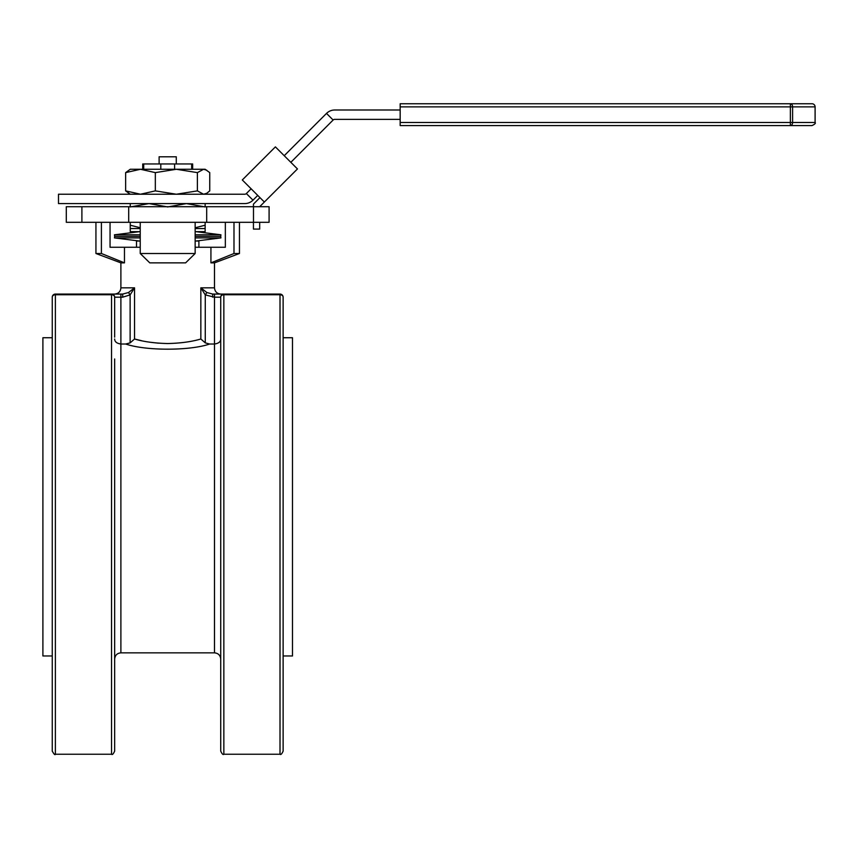 <?xml version="1.0" encoding="UTF-8"?>
<svg xmlns="http://www.w3.org/2000/svg" width="858" height="858" viewBox="0 0 858 858"><rect width="100%" height="100%" fill="white"/><g stroke="black" fill="none" stroke-linecap="round" stroke-linejoin="round"><path stroke-width="1.29" d="M139.425 241.034L114.457 237.902L114.661 236.347L140.229 236.347L114.661 236.347L114.457 234.802L140.229 234.802M195.152 237.902L220.924 237.902L220.731 236.347L195.152 236.347L220.731 236.347L220.924 234.802L195.152 234.802M114.457 237.902L140.229 237.902M114.661 358.976L114.661 751.125C113.331 754 112.301 755.04 111.54 754.246L111.54 294.734L55.384 294.734A3.121 2.445 180 0 0 52.263 297.19A3.121 3.121 0 0 1 55.384 294.069L122.694 294.069L128.486 292.535L134.545 287.827L128.486 292.535L130.126 294.895L122.694 297.19L122.694 294.069M55.384 294.069L55.384 754.246C55.019 755.276 53.979 754.236 52.263 751.125L52.263 297.19M220.731 496.857L220.731 297.19A3.121 2.445 0 0 1 223.852 294.734L223.852 754.246C223.091 755.04 222.05 754 220.731 751.125L220.731 496.857M220.731 574.849L220.731 751.125M114.661 339.007C114.693 341.763 116.774 343.425 120.892 344.015L120.892 652.852L214.489 652.852L214.489 297.19L220.731 297.19A3.121 3.121 0 0 1 223.852 294.069L223.852 294.734L280.008 294.734L280.008 294.069A3.121 3.121 0 0 1 283.129 297.19L283.129 751.125C281.81 754 280.77 755.04 280.008 754.246L280.008 294.734A3.121 2.445 -0 0 1 283.129 297.19A3.121 3.121 0 0 0 280.008 294.069L212.687 294.069L206.896 292.535L200.847 287.827L214.489 287.827C214.865 291.613 216.945 293.693 220.731 294.069M159.116 163.964L159.116 156.789L176.276 156.789L176.276 163.964M195.152 241.034L198.895 241.034L198.895 247.265M110.049 222.308L110.049 247.265L140.229 247.265M52.263 655.973L42.9 655.973L42.9 337.741L52.263 337.741M283.129 337.741L292.492 337.741L292.492 655.973L283.129 655.973M220.731 339.007C220.699 341.763 218.618 343.425 214.489 344.015L209.652 344.015C189.94 350.901 145.495 350.911 125.74 344.015L120.892 344.015L120.892 297.19L114.661 297.19A3.121 3.121 0 0 0 111.54 294.069L111.54 294.734A3.121 2.445 180 0 1 114.661 297.19A3.121 3.121 0 0 0 111.54 294.069M167.696 262.87L185.607 262.87L195.152 253.507L140.229 253.507L149.785 262.87L167.696 262.87M141.677 340.733L134.545 339.007C143.651 341.72 154.697 343.232 167.696 343.543C180.673 343.232 191.72 341.72 200.847 339.007L205.266 342.878L209.652 344.015M233.987 222.308L233.987 253.507L210.929 262.87L214.489 262.87L214.489 287.827M210.929 262.87L210.929 247.265L225.343 247.265L225.343 222.308M195.152 247.265L210.929 247.265M81.896 206.714L81.896 222.308L66.302 222.308L66.302 206.714L269.09 206.714L269.09 222.308L253.485 222.308L253.485 206.714M81.896 222.308L128.7 222.308L128.7 206.714M136.497 247.265L136.497 241.034L140.229 241.034M125.74 344.015L130.126 342.878L130.126 294.895L134.545 287.827L120.892 287.827L120.892 262.87L124.464 262.87L124.464 247.265M158.387 343.179L149.71 342.192M128.7 222.308L253.485 222.308M114.661 634.738L114.661 612.902M114.661 337.14L114.661 297.19M214.489 294.069L214.489 297.19L205.266 294.895L200.847 287.827L200.847 339.007M206.692 222.308L206.692 206.714M120.892 262.87L95.935 253.507L101.405 253.507L124.464 262.87M101.405 222.308L101.405 253.507M233.987 253.507L239.446 253.507L239.446 222.308M195.152 222.308L195.152 253.507M140.229 222.308L140.229 253.507M142.739 169.273L142.739 163.964L191.677 163.964L191.677 169.273M174.592 163.964L174.592 169.273M191.677 163.964L192.653 163.964L192.653 169.273M143.704 163.964L143.704 169.273M160.8 163.964L160.8 169.273M134.545 287.827L134.545 339.007L130.126 342.878M212.687 297.19L212.687 294.069M205.266 342.878L205.266 294.895L206.896 292.535M140.229 231.671L130.255 231.671L130.255 228.55L140.229 228.55L130.255 228.55L130.255 225.204L140.229 227.778M195.152 228.55L205.137 228.55L195.152 228.55M195.152 231.671L205.137 231.671L205.137 225.204L195.152 227.778M130.255 222.308L130.255 225.204M130.255 203.593L130.255 206.939L148.97 203.593L167.696 206.939L186.411 203.593L205.137 206.939L205.137 203.593M205.137 222.308L205.137 225.204M815.1 122.48C815.894 123.23 814.853 124.271 811.979 125.59L400.171 125.59L400.171 103.754L811.979 103.754A3.121 3.121 0 0 1 815.1 106.875L792.599 106.875L792.599 122.48L815.1 122.48L815.1 106.875M290.841 162.323L333.129 120.023A2.295 2.295 0 0 1 334.759 119.359L400.171 119.359M284.223 155.706L326.512 113.406L333.129 120.023M400.171 109.996L334.759 109.996A11.658 11.658 0 0 0 326.512 113.406M242.299 179.966L264.361 202.027L297.458 168.94L275.397 146.879L242.299 179.966M264.361 202.027L259.684 206.714M251.126 188.792L246.364 193.554A2.295 2.295 0 0 1 244.734 194.23L58.494 194.23L58.494 203.593L244.734 203.593A11.658 11.658 0 0 0 252.981 200.171L257.743 195.409M253.442 206.714L253.442 204.129L259.953 197.619M259.684 222.308L259.684 229.086L253.442 229.086L253.442 222.308M197.394 172.619L176.362 169.273L155.33 172.619L140.487 169.273L125.643 172.619L130.255 169.273L205.137 169.273L209.749 172.619L209.749 190.884L206.767 193.286L203.571 194.23L197.394 190.884L197.394 172.619L203.571 169.273L206.767 170.216M197.394 190.884L176.362 194.23L155.33 190.884L155.33 172.619M155.33 190.884L140.487 194.23L125.643 190.884L125.643 172.619M125.643 190.884L130.255 194.23M122.694 297.19L120.892 297.19L120.892 294.069M400.171 122.48L790.368 122.48L790.368 106.875L400.171 106.875M790.368 125.59A3.121 2.231 -90 0 0 792.599 122.48L790.368 122.48L790.368 125.59M790.368 103.754L790.368 106.875L792.599 106.875A3.121 2.231 -90 0 0 790.368 103.754M246.364 193.554L252.981 200.171M195.967 231.671L220.924 234.802M139.425 231.671L114.457 234.802M195.967 241.034L220.924 237.902M214.489 652.852C218.286 653.217 220.367 655.298 220.731 659.094M120.892 652.852C117.106 653.217 115.026 655.298 114.661 659.094M55.384 754.246L111.54 754.246M280.008 754.246L223.852 754.246M95.935 253.507L95.935 222.308M214.489 262.87L239.446 253.507M120.892 287.827C120.528 291.613 118.447 293.693 114.661 294.069M205.137 194.23L206.767 193.286"/></g></svg>
